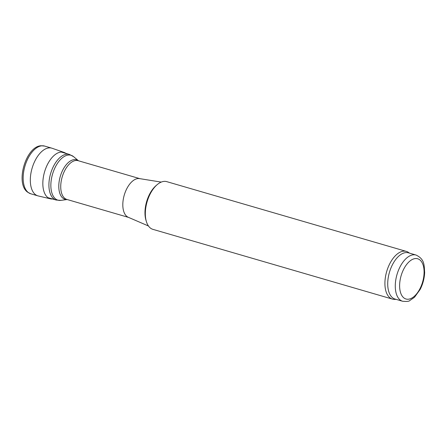 <?xml version="1.0" encoding="UTF-8"?>
<svg xmlns="http://www.w3.org/2000/svg" width="447" height="447" viewBox="0 0 447 447"><rect width="100%" height="100%" fill="white"/><g stroke="black" fill="none" stroke-linecap="round" stroke-linejoin="round"><path stroke-width="0.67" d="M65.932 153.41A24.188 12.918 106.2 0 0 63.96 152.388L52.215 148.298A24.842 13.27 106.2 0 0 51.712 148.136A24.842 13.27 106.2 0 0 32.078 168.29A24.842 13.27 106.2 0 0 37.822 195.836A24.842 13.27 106.2 0 0 38.33 195.97L50.433 198.82A24.188 12.918 106.2 0 0 52.651 199.021M63.96 152.388A24.188 12.918 106.2 0 0 44.549 171.922A24.188 12.918 106.2 0 0 50.433 198.82M148.454 225.986L128.278 217.281A20.182 10.778 -73.8 0 1 124.244 195.132A20.182 10.778 -73.8 0 1 139.537 178.61L161.233 182.097M396.092 299.361L394.729 299.395A24.836 13.27 -73.8 0 1 392.472 299.11L152.891 229.345A24.836 13.27 -73.8 0 1 146.404 221.634L145.979 220.259A23.289 12.438 -73.8 0 1 156.076 185.6L157.165 184.667A24.836 13.27 -73.8 0 1 166.776 181.644L406.362 251.415A24.836 13.27 -73.8 0 1 408.418 252.387L409.547 253.153M146.404 221.634A24.836 13.27 -73.8 0 1 157.165 184.667M392.472 299.11A24.836 13.27 -73.8 0 1 386.677 271.553A24.836 13.27 -73.8 0 1 406.362 251.415M402.602 301.256L395.042 299.054A24.065 12.851 -73.8 0 1 389.426 272.357A24.065 12.851 -73.8 0 1 408.497 252.846L416.056 255.047C424.661 259.171 424.136 264.887 424.65 272.575C424.376 278.436 422.89 284.035 420.191 289.382L414.498 297.266L409.726 300.591C409.134 301.39 406.764 301.613 402.602 301.256A24.065 12.851 -73.8 0 1 396.986 274.559A24.065 12.851 -73.8 0 1 416.056 255.047M30.759 193.78L27.636 192.188C15.002 183.533 25.848 146.264 41.163 145.744L44.65 146.08A24.842 13.27 106.2 0 0 24.92 166.206A24.842 13.27 106.2 0 0 30.759 193.78L37.822 195.836M48.086 197.691L56.138 200.032A23.752 12.689 -73.8 0 1 50.595 173.682A23.752 12.689 -73.8 0 1 69.419 154.427L61.368 152.081M56.138 200.032L60.898 200.379A23.378 12.488 -73.8 0 1 52.511 174.241A23.378 12.488 -73.8 0 1 73.621 156.69L69.419 154.427M67.151 199.524A20.556 10.979 -73.8 0 1 60.25 176.492A20.556 10.979 -73.8 0 1 78.437 160.769M128.607 217.421L66.871 199.446A20.182 10.778 -73.8 0 1 62.167 177.051A20.182 10.778 -73.8 0 1 78.158 160.691L139.894 178.666M424.069 273.19A20.959 11.197 -73.8 0 1 405.088 298.663A20.959 11.197 -73.8 0 1 406.39 264.803A20.959 11.197 -73.8 0 1 424.069 273.19M44.65 146.08L51.712 148.136M78.476 160.78L73.621 156.69M67.19 199.535L60.898 200.379"/></g></svg>

